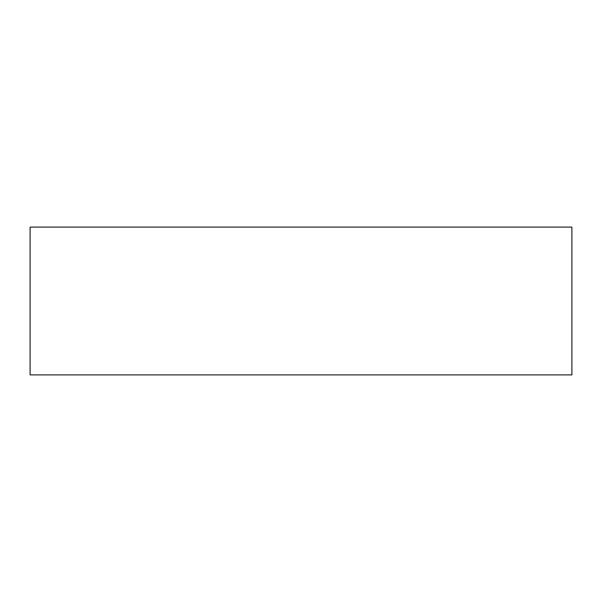 <?xml version="1.0" encoding="UTF-8"?>
<svg xmlns="http://www.w3.org/2000/svg" width="602" height="602" viewBox="0 0 602 602"><rect width="100%" height="100%" fill="white"/><g stroke="black" fill="none" stroke-linecap="round" stroke-linejoin="round"><path stroke-width="0.9" d="M30.1 227.105L30.1 374.895L571.9 374.895L571.9 227.105L30.1 227.105"/></g></svg>
